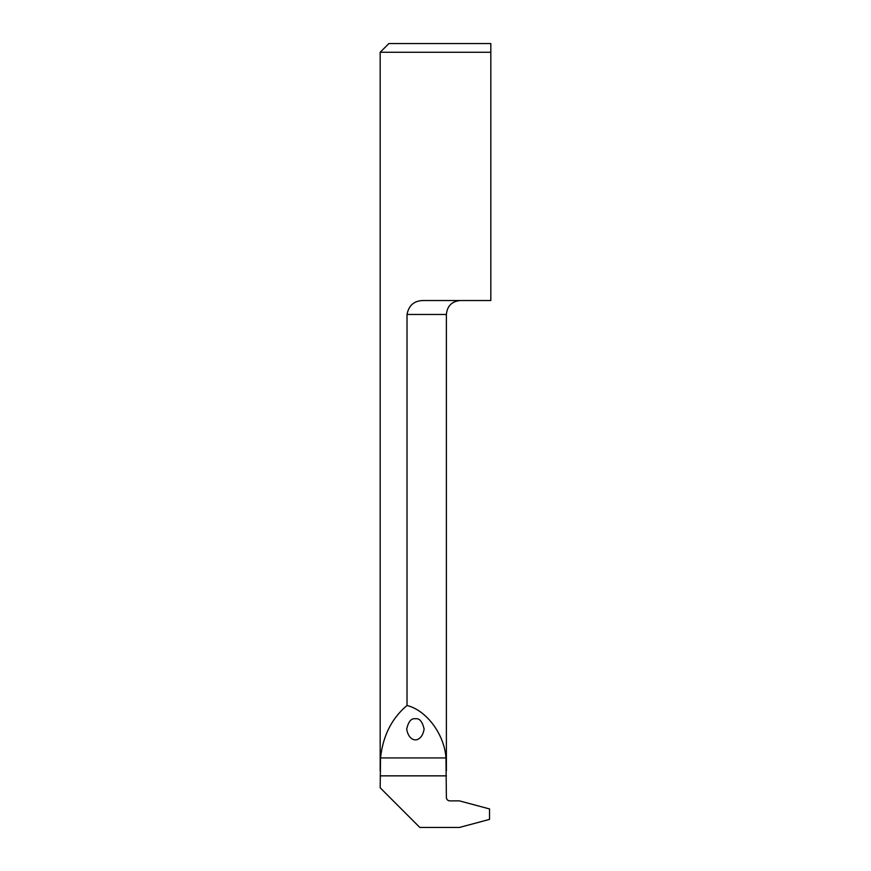 <?xml version="1.0" encoding="UTF-8"?>
<svg xmlns="http://www.w3.org/2000/svg" width="871" height="871" viewBox="0 0 871 871"><rect width="100%" height="100%" fill="white"/><g stroke="black" fill="none" stroke-linecap="round" stroke-linejoin="round"><path stroke-width="1.31" d="M407.018 705.499C426.55 710.311 444.341 734.253 445.974 757.933L446.388 797.401A3.484 3.484 0 0 0 449.872 800.885L459.463 800.885L489.535 808.941L489.535 819.393L459.463 827.45L419.844 827.45L380.181 787.787L380.54 757.933C382.935 735.843 391.754 718.357 407.018 705.499L407.018 314.464C408.891 304.904 414.748 300.266 424.591 300.528L490.819 300.528L490.819 52.26L380.181 52.26L380.181 771.031M380.181 52.26L388.901 43.55L490.819 43.55L490.819 52.26L490.819 43.55M415.402 718.749C411.286 718.15 408.379 721.613 406.692 729.125C409.12 743.442 421.695 743.442 424.112 729.125C422.424 721.613 419.528 718.15 415.402 718.749M446.388 771.02L446.388 314.464L407.018 314.464M380.54 757.933L445.974 757.933M446.388 775.854L380.181 775.854M446.388 314.464C447.215 305.993 451.864 301.344 460.324 300.528"/></g></svg>
